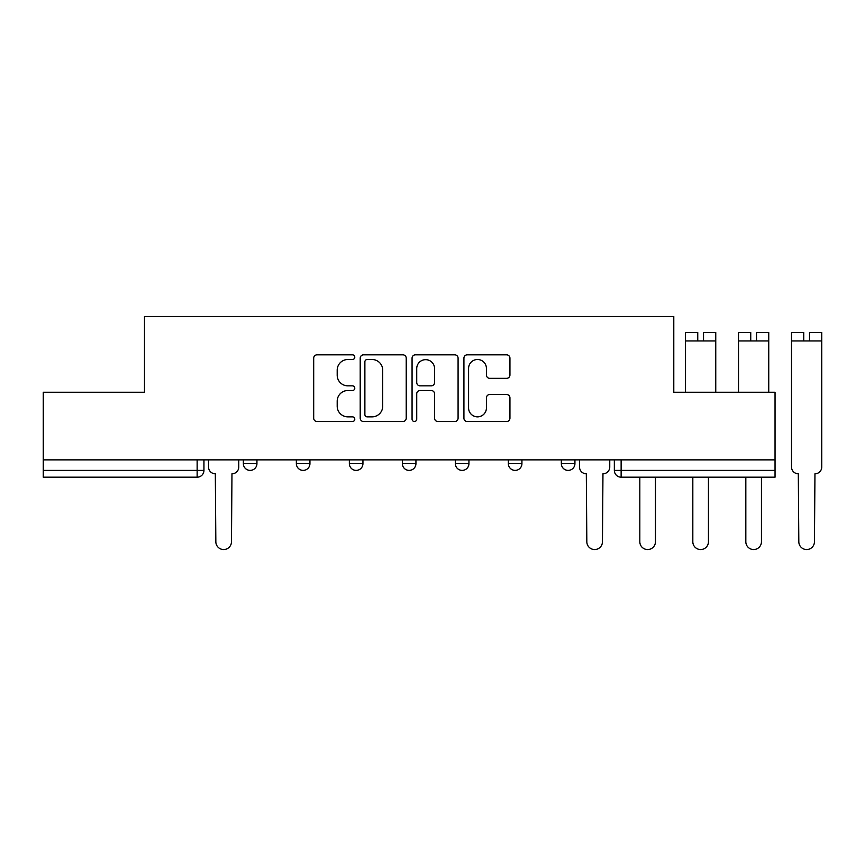 <?xml version="1.0" encoding="UTF-8"?>
<svg xmlns="http://www.w3.org/2000/svg" width="865" height="865" viewBox="0 0 865 865"><rect width="100%" height="100%" fill="white"/><g stroke="black" fill="none" stroke-linecap="round" stroke-linejoin="round"><path stroke-width="1.3" d="M354.791 357.169A2.336 2.336 0 0 0 352.455 354.834L317.022 354.834A3.33 3.33 0 0 0 313.692 358.164L313.692 418.195A3.33 3.33 0 0 0 317.022 421.525L352.455 421.525A2.336 2.336 0 0 0 354.791 419.19A2.336 2.336 0 0 0 352.455 416.854L347.871 416.854A10.672 10.672 0 0 1 337.199 406.182L337.199 401.187A10.672 10.672 0 0 1 347.871 390.515L352.455 390.515A2.336 2.336 0 0 0 354.791 388.18A2.336 2.336 0 0 0 352.455 385.844L347.871 385.844A10.672 10.672 0 0 1 337.199 375.172L337.199 370.166A10.672 10.672 0 0 1 347.871 359.505L352.455 359.505A2.336 2.336 0 0 0 354.791 357.169M561.342 459.866L561.342 463.597L574.933 463.597A6.79 6.79 0 0 1 568.143 470.398A6.79 6.79 0 0 1 561.342 463.597L561.342 459.866M508.35 459.866L508.35 463.597L521.93 463.597A6.79 6.79 0 0 1 515.14 470.398A6.79 6.79 0 0 1 508.35 463.597L508.35 459.866M402.344 463.597L402.344 459.866L402.344 463.597A6.79 6.79 0 0 0 409.145 470.398A6.79 6.79 0 0 1 402.344 463.597L415.935 463.597A6.79 6.79 0 0 1 409.145 470.398M296.349 463.597L296.349 459.866L296.349 463.597A6.79 6.79 0 0 0 303.15 470.398A6.79 6.79 0 0 1 296.349 463.597L309.94 463.597A6.79 6.79 0 0 1 303.15 470.398A6.79 6.79 0 0 0 309.94 463.597L309.94 459.866L309.94 463.597M506.598 378.34A3.33 3.33 0 0 0 509.939 375.01L509.939 358.164A3.33 3.33 0 0 0 506.598 354.834L467.251 354.834A3.33 3.33 0 0 0 463.921 358.164L463.921 418.195A3.33 3.33 0 0 0 467.251 421.525L506.598 421.525A3.33 3.33 0 0 0 509.939 418.195L509.939 397.846A3.33 3.33 0 0 0 506.598 394.516L489.763 394.516A3.33 3.33 0 0 0 486.422 397.846L486.422 407.934A8.92 8.92 0 0 1 477.502 416.854A8.92 8.92 0 0 1 468.581 407.934L468.581 368.425A8.92 8.92 0 0 1 477.502 359.505A8.92 8.92 0 0 1 486.422 368.425L486.422 375.01A3.33 3.33 0 0 0 489.763 378.34L506.598 378.34M43.25 459.866L43.25 392.256L144.487 392.256L144.487 316.493L673.792 316.493L673.792 392.256L775.04 392.256L775.04 459.866L43.25 459.866L43.25 470.398L203.945 470.398L203.945 459.866L203.945 470.398A6.79 6.79 0 0 1 197.144 477.188L43.25 477.188L43.25 470.398M406.226 358.164A3.33 3.33 0 0 0 402.895 354.834L363.538 354.834A3.33 3.33 0 0 0 360.208 358.164L360.208 418.195A3.33 3.33 0 0 0 363.538 421.525L402.895 421.525A3.33 3.33 0 0 0 406.226 418.195L406.226 358.164M415.395 354.834L454.741 354.834A3.33 3.33 0 0 1 458.082 358.164L458.082 418.195A3.33 3.33 0 0 1 454.741 421.525L437.906 421.525A3.33 3.33 0 0 1 434.565 418.195L434.565 393.845A3.33 3.33 0 0 0 431.235 390.515L420.066 390.515A3.33 3.33 0 0 0 416.725 393.845L416.725 419.19A2.336 2.336 0 0 1 414.4 421.525A2.336 2.336 0 0 1 412.064 419.19L412.064 358.164A3.33 3.33 0 0 1 415.395 354.834M614.345 459.866L614.345 470.398L775.04 470.398L775.04 477.188L621.135 477.188A6.79 6.79 0 0 1 614.345 470.398L614.345 459.866M775.04 459.866L775.04 470.398M574.933 463.597L574.933 459.866L574.933 463.597A6.79 6.79 0 0 1 568.143 470.398M521.93 463.597L521.93 459.866L521.93 463.597A6.79 6.79 0 0 1 515.14 470.398M468.938 459.866L468.938 463.597A6.79 6.79 0 0 1 462.137 470.398A6.79 6.79 0 0 1 455.347 463.597A6.79 6.79 0 0 0 462.137 470.398A6.79 6.79 0 0 0 468.938 463.597L468.938 459.866M455.347 459.866L455.347 463.597L468.938 463.597M415.935 459.866L415.935 463.597M362.943 459.866L362.943 463.597A6.79 6.79 0 0 1 356.142 470.398A6.79 6.79 0 0 1 349.352 463.597L362.943 463.597M349.352 459.866L349.352 463.597M256.937 459.866L256.937 463.597A6.79 6.79 0 0 1 250.147 470.398A6.79 6.79 0 0 1 243.357 463.597A6.79 6.79 0 0 0 250.147 470.398A6.79 6.79 0 0 0 256.937 463.597L256.937 459.866M243.357 459.866L243.357 463.597L256.937 463.597M367.214 359.505A2.336 2.336 0 0 0 364.879 361.829L364.879 414.519A2.336 2.336 0 0 0 367.214 416.854L372.047 416.854A10.672 10.672 0 0 0 382.719 406.182L382.719 370.166A10.672 10.672 0 0 0 372.047 359.505L367.214 359.505M434.565 368.587A8.92 8.92 0 0 0 425.645 359.667A8.92 8.92 0 0 0 416.725 368.587L416.725 382.514A3.33 3.33 0 0 0 420.066 385.844L431.235 385.844A3.33 3.33 0 0 0 434.565 382.514L434.565 368.587M208.53 466.992L208.53 459.866L208.53 466.992A6.79 6.79 0 0 0 215.32 473.793L215.839 541.739A7.817 7.817 0 0 0 223.646 549.556A7.817 7.817 0 0 0 231.463 541.739L231.971 473.793A6.79 6.79 0 0 0 238.762 466.992L238.762 459.866L238.762 466.992M215.32 473.793L215.839 541.739M231.463 541.739L231.971 473.793M639.819 541.739L639.819 477.188L639.819 541.739A7.817 7.817 0 0 0 647.636 549.556A7.817 7.817 0 0 0 655.454 541.739L655.454 477.188L655.454 541.739M692.822 541.739L692.822 477.188L692.822 541.739A7.817 7.817 0 0 0 700.639 549.556A7.817 7.817 0 0 0 708.446 541.739L708.446 477.188L708.446 541.739M745.825 541.739L745.825 477.188L745.825 541.739A7.817 7.817 0 0 0 753.631 549.556A7.817 7.817 0 0 0 761.449 541.739L761.449 477.188L761.449 541.739M579.518 459.866L579.518 466.992A6.79 6.79 0 0 0 586.319 473.793L586.827 541.739A7.817 7.817 0 0 0 594.633 549.556A7.817 7.817 0 0 0 602.451 541.739L602.959 473.793A6.79 6.79 0 0 0 609.76 466.992L609.76 459.866M697.752 332.463L685.513 332.463L697.752 332.463L697.752 340.951L685.513 340.951L685.513 392.256M685.513 332.463L685.513 340.951M703.526 332.463L715.755 332.463L703.526 332.463L703.526 340.951L697.752 340.951M715.755 332.463L715.755 392.256M750.744 332.463L738.515 332.463L750.744 332.463L750.744 340.951L738.515 340.951L738.515 392.256M738.515 332.463L738.515 340.951M756.518 332.463L768.747 332.463L756.518 332.463L756.518 340.951L750.744 340.951M768.747 332.463L768.747 392.256M791.518 437.776L791.518 466.992A6.79 6.79 0 0 0 798.309 473.793L798.817 541.739A7.817 7.817 0 0 0 806.634 549.556A7.817 7.817 0 0 0 814.441 541.739L814.96 473.793A6.79 6.79 0 0 0 821.75 466.992L821.75 437.776M798.309 473.793L798.817 541.739M803.747 332.463L791.518 332.463L803.747 332.463L803.747 340.951L791.518 340.951L791.518 466.992M791.518 332.463L791.518 340.951M809.521 332.463L821.75 332.463L809.521 332.463L809.521 340.951L803.747 340.951M821.75 332.463L821.75 466.992M814.441 541.739L814.96 473.793M197.144 459.866L197.144 477.188M621.135 459.866L621.135 477.188M715.755 340.951L703.526 340.951M768.747 340.951L756.518 340.951M821.75 340.951L809.521 340.951"/></g></svg>
